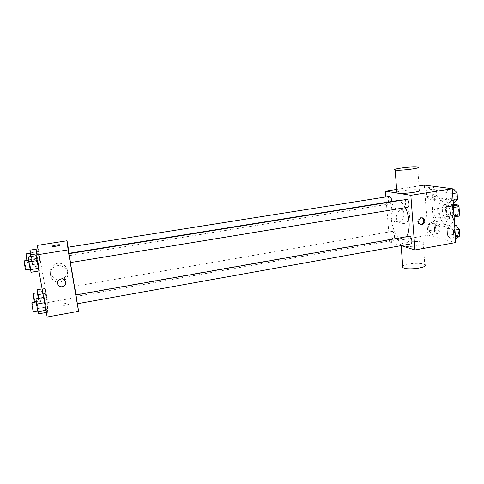 <?xml version="1.0" encoding="UTF-8"?>
<svg xmlns="http://www.w3.org/2000/svg" width="484" height="484" viewBox="0 0 484 484"><rect width="100%" height="100%" fill="white"/><g stroke="black" fill="none" stroke-linecap="round" stroke-linejoin="round"><path stroke-width="0.36" stroke-dasharray="2.42 1.81" d="M436.586 218.169L437.07 218.181C440.137 217.903 438.492 208.138 435.503 208.882C432.708 209.112 433.731 217.794 436.586 218.169M456.46 214.781L456.969 214.787C460.175 214.485 458.542 204.805 455.414 205.567C452.492 205.821 453.478 214.43 456.46 214.781M453.508 207.503L452.371 207.697L451.499 206.142L446.95 205.349L446.278 206.614L446.823 214.823L453.369 213.716L452.842 205.525L453.526 204.26M458.838 216.154L454.228 215.253L453.369 213.716M452.371 207.697L452.909 216.033L454.046 215.84M454.119 216.959L452.219 217.286L447.676 216.366L454.228 215.253M452.219 217.286L452.909 216.033M446.823 214.823L447.676 216.366M453.677 212.065C453.768 215.87 452.83 218.072 450.87 218.683C445.909 219.863 443.302 204.393 448.372 203.885C451.191 204.109 452.957 206.831 453.677 212.065M450.338 212.627C449.618 207.388 447.857 204.659 445.056 204.436C440.494 204.829 442.08 218.611 446.75 219.234L447.555 219.252C449.503 218.647 450.429 216.439 450.338 212.627M446.278 206.614L452.842 205.525M451.499 206.142L453.405 205.827M446.95 205.349L453.302 204.296M453.75 211.193C451.959 202.493 448.735 198.071 444.082 197.932C435.539 198.706 438.437 224.328 447.18 225.665L448.771 225.713C451.953 224.854 453.702 221.418 454.016 215.41M440.555 226.821L442.122 226.875C451.372 226.082 446.423 196.728 437.421 199.015C429.005 199.771 431.94 225.453 440.555 226.821M447.682 190.055L451.064 193.836L451.499 200.539L448.553 203.347L445.219 199.535L444.784 192.941L447.682 190.055L451.064 193.836L451.499 200.539L448.553 203.347L445.219 199.535L444.784 192.941L447.682 190.055L452.34 189.311M428.703 187.502L431.795 191.083L432.242 197.46L429.598 200.158L426.555 196.552L426.108 190.266L428.703 187.502L431.795 191.083L432.242 197.46L429.598 200.158L426.555 196.552L426.108 190.266L428.703 187.502L434.45 186.594L437.572 190.164L438.008 196.528L435.322 199.226L432.248 195.633L431.807 189.365L434.45 186.594M455.765 242.532L427.965 235.224L424.371 185.094M450.059 226.355L453.429 230.354L453.853 236.924L450.913 239.386L447.597 235.357L447.168 228.89L450.059 226.355L453.429 230.354L453.853 236.924L450.913 239.386L447.597 235.357L447.168 228.89L450.059 226.355L454.67 225.544M431.147 222.083L434.227 225.865L434.662 232.12L432.024 234.504L428.987 230.705L428.552 224.54L431.147 222.083L434.227 225.865L434.662 232.12L432.024 234.504L428.987 230.705L428.552 224.54L431.147 222.083L436.834 221.103L439.944 224.872L440.367 231.116L437.687 233.506L434.626 229.718L434.196 223.56L436.834 221.103M396.819 200.678C386.625 201.55 390.757 236.234 401.242 238.485L403.214 238.612L406.106 236.797M405.283 207.666C403.202 203.703 400.934 201.398 398.483 200.751M401.163 245.642L389.602 242.018L385.893 196.94M389.354 196.395C387.363 196.522 388.186 203.595 390.213 203.812L391.659 201.507M406.584 199.45C404.394 199.608 405.247 206.995 407.486 207.249L407.806 207.255M409.301 236.234C407.213 236.404 408.127 243.434 410.293 243.894L410.722 243.924M392.464 231.437C394.436 231.8 395.331 238.612 393.419 238.739C391.368 239.278 389.995 231.606 392.113 231.419L392.464 231.437M396.674 189.407L419.035 185.923M389.602 242.018L427.965 235.224M398.078 222.204C403.747 221.527 406.173 212.518 401.575 209.179C395.488 203.806 386.904 215.259 393.002 220.631C394.448 221.968 396.136 222.489 398.078 222.204M396.886 192.081C399.342 190.605 413.85 189.129 418.394 189.897L419.344 190.097L417.662 167.155M401.877 245.836C407.685 247.935 428.031 244.777 423.179 242.551C419.053 239.943 396.015 243.041 401.121 245.527L401.877 245.836M423.179 242.551L424.795 264.579C421.824 262.31 405.302 263.411 402.742 266.018M403.626 223.578C409.373 222.888 411.848 213.734 407.189 210.346C401.03 204.889 392.306 216.529 398.483 221.987C399.947 223.342 401.659 223.874 403.626 223.578M420.433 224.528L418.678 223.777C416.083 221.569 419.077 216.378 422.09 217.879M68.952 253.301L75.909 294.968M70.368 262.588L68.982 253.683M74.724 286.395L76.115 294.605L74.724 286.395M68.819 253.707L70.319 262.594M75.849 294.98L77.325 303.764M68.062 247.233L69.055 253.283M77.519 303.734L68.135 247.221M38.538 251.541L37.746 248.921L38.242 253.586L40.329 263.411L39.821 258.722L37.746 248.921L38.242 253.586L40.329 263.411L38.538 251.541L30.788 252.763L29.911 250.149M44.958 299.638L44.189 297.394L44.764 302.681L46.869 312.368L44.958 299.638L44.189 297.394L44.764 302.681L46.869 312.368L44.958 299.638L36.857 301.066L35.998 298.822M47.148 317.038L47.801 302.56L37.595 245.352M37.552 258.293L36.699 255.588L37.22 260.586L39.446 270.907L37.552 258.293L36.699 255.588L38.605 268.317L39.446 270.907L37.552 258.293L29.336 259.612L28.393 256.907M45.526 290.678L44.806 288.47L45.351 293.395L47.335 302.651L45.526 290.678L44.806 288.47L45.351 293.395L47.335 302.651L45.526 290.678L37.873 291.997L37.074 289.795M47.801 302.56L76.678 297.448M60.397 279.45L64.39 277.701C72.963 271.603 62.533 258.607 54.002 264.905C46.585 269.485 51.855 281.325 60.397 279.45M62.527 304.781L62.769 305.035C64.342 305.821 71.88 303.849 69.968 303.166C68.704 302.494 62.297 303.885 62.527 304.781L62.769 305.035C64.342 305.821 71.88 303.849 69.962 303.159C68.704 302.494 62.297 303.879 62.527 304.781M60.149 244.977L60.149 244.989C60.391 245.557 53.791 246.767 52.544 246.374L52.308 246.229M60.494 282.081L64.56 280.296C73.29 274.077 62.672 260.864 53.978 267.277C46.422 271.954 51.794 283.999 60.494 282.081M59.205 279.74L59.205 279.746C63.325 276.564 68.504 282.904 64.245 285.881M38.23 298.434L39.646 304.012L37.873 291.997M39.101 301.018L39.065 301.127C38.774 301.399 37.292 292.554 37.655 292.711L39.101 301.018M42.114 288.93L44.806 288.47M42.985 293.806L45.351 293.395M38.859 301.913L46.627 300.546M39.646 304.012L47.335 302.651M39.144 299.045L46.779 297.708M33.233 293.473C33.517 293.213 34.86 300.891 34.685 301.792L34.636 301.907M30.655 256.55L32.537 264.675L30.788 252.763M31.98 261.614L31.95 261.681C31.654 261.953 30.129 253.011 30.498 253.174C30.77 252.92 32.186 260.955 31.98 261.614M36.996 249.036L37.746 248.921M36.203 253.906L38.242 253.586M31.672 262.165L39.549 260.894M32.537 264.675L40.329 263.411M32.089 259.969L39.821 258.722M26.009 253.882C26.317 253.622 27.739 261.675 27.503 262.34L26.88 260.446M38.726 313.838L36.857 301.066M38.151 310.674L38.103 310.807C37.776 311.097 36.221 301.726 36.621 301.889C36.911 301.611 38.309 309.663 38.151 310.674M43.645 297.485L44.189 297.394M46.331 312.464L46.869 312.368M38.206 308.508L46.282 307.062M31.932 302.718C32.259 302.433 33.662 310.498 33.469 311.514L33.414 311.648M31.182 272.274L29.336 259.612M30.595 269.037L30.559 269.116C30.22 269.406 28.61 259.932 29.022 260.102C29.33 259.823 30.819 268.287 30.595 269.037M36.149 255.673L36.699 255.588M38.895 270.998L39.446 270.907M30.716 267.222L38.914 265.885M24.267 260.864C24.605 260.586 26.106 269.056 25.846 269.818L25.803 269.891M437.506 230.892L437.917 230.904C440.283 230.674 438.928 223.136 436.622 223.717C434.493 223.904 435.316 230.529 437.506 230.892M434.227 225.865L439.944 224.872M434.662 232.12L440.367 231.116M432.024 234.504L437.687 233.506M428.987 230.705L434.626 229.718M428.552 224.54L434.196 223.56M437.536 230.886L437.947 230.904C440.313 230.674 438.952 223.13 436.653 223.717C434.523 223.898 435.34 230.529 437.536 230.886M435.14 196.564L435.449 196.564C437.857 196.365 436.701 188.712 434.348 189.274C432.115 189.444 432.877 196.395 435.14 196.564M431.795 191.083L437.572 190.164M432.242 197.46L438.008 196.528M429.598 200.158L435.322 199.226M426.555 196.552L432.248 195.633M426.108 190.266L431.807 189.365M435.164 196.558L435.473 196.558C437.887 196.365 436.725 188.712 434.372 189.268C432.145 189.438 432.902 196.389 435.164 196.558M456.817 238.322L453.466 234.31L453.048 227.861L455.982 225.314M456.642 235.581L457.12 235.599C459.727 235.327 458.239 227.413 455.704 228.055C453.375 228.273 454.234 235.176 456.642 235.581L457.15 235.593C459.752 235.321 458.269 227.407 455.734 228.055C453.405 228.267 454.264 235.17 456.666 235.575M453.429 230.354L454.96 230.088M453.853 236.924L455.384 236.646M450.913 239.386L455.504 238.558M447.597 235.357L453.466 234.31M447.168 228.89L453.048 227.861M454.518 202.36L451.155 198.567L450.725 191.985L453.671 189.099M454.337 199.565L454.7 199.565C457.362 199.329 456.109 191.295 453.514 191.912C451.064 192.112 451.85 199.366 454.337 199.565M451.064 193.836L452.619 193.588M451.499 200.539L453.048 200.285M448.553 203.347L453.193 202.578M445.219 199.535L451.155 198.567M444.784 192.941L450.725 191.985M454.367 199.559L454.73 199.559C457.386 199.323 456.14 191.289 453.538 191.906C451.094 192.106 451.881 199.366 454.367 199.559M455.414 205.567L435.503 208.882M456.969 214.787L437.07 218.181M447.555 219.252L450.87 218.683M445.056 204.436L448.372 203.885M442.122 226.875L448.771 225.713M437.421 199.015L444.082 197.932M407.189 210.346L401.575 209.179M398.483 221.987L393.002 220.631M418.678 223.777L419.676 224.013M76.218 296.402L403.214 238.612M392.113 231.419L74.711 286.304M393.419 238.739L76.115 294.605M69.478 255.625L390.491 203.818M64.56 280.296L64.39 277.701M53.978 267.277L54.002 264.905M36.27 301.617L39.065 301.127M27.467 262.407L31.95 261.681M30.196 253.223L30.498 253.174M37.734 310.873L38.103 310.807M36.3 301.943L36.621 301.889M30.159 269.177L30.559 269.116M28.683 260.156L29.022 260.102"/><path stroke-width="0.73" d="M453.302 204.296L458.136 205.034L459.02 206.583L459.54 214.902L458.838 216.154L454.119 216.959M454.046 215.84L459.54 214.902M453.508 207.503L459.02 206.583M453.405 205.827L458.136 205.034M454.016 215.41L453.75 211.193M419.035 185.923L424.371 185.094L452.304 188.712L455.765 242.532L414.969 249.968L401.163 245.642M385.893 196.94L385.415 191.162L410.843 195.312L452.304 188.712M410.843 195.312L414.969 249.968M422.042 224.727L419.676 224.013C416.7 221.436 420.953 215.834 423.809 218.556C425.587 221.273 424.994 223.33 422.042 224.727M406.106 236.797C410.48 232.09 410.105 216.657 405.283 207.666M398.483 200.751L396.819 200.678L68.952 253.301L68.982 253.683M391.659 201.507C391.574 198.452 390.806 196.746 389.354 196.395L68.062 247.233L69.055 253.283M407.806 207.255C410.19 207.067 408.901 198.876 406.584 199.45L68.819 253.707L70.319 262.594L407.806 207.255M410.722 243.924C413.058 243.706 411.557 235.629 409.301 236.234L75.849 294.98L77.325 303.764L410.722 243.924M385.415 191.162L396.674 189.407M419.344 190.097C424.529 191.482 400.964 194.526 396.953 192.983L396.886 192.081M402.742 266.018L402.869 267.598L403.626 267.961C409.428 270.459 429.647 267.204 424.795 264.579M416.718 167.028L417.662 167.155C422.847 168.069 399.125 171.064 395.132 169.999C390.443 169.158 410.541 166.405 416.718 167.028M422.09 217.879L422.804 218.332C424.571 221.043 423.984 223.094 421.038 224.491L420.433 224.528M75.909 294.968L70.368 262.588M68.135 247.221L67.034 240.766L68.075 249.883L78.535 311.315L77.519 303.734M67.034 240.766L37.595 245.352L36.028 254.983L68.075 249.883M36.028 254.983L47.148 317.038L78.535 311.315M64.245 285.881L62.357 286.697C58.268 287.605 55.714 282.009 59.205 279.746C63.325 276.564 68.504 282.904 64.245 285.881L62.357 286.697C58.268 287.605 55.714 282.009 59.205 279.74M60.149 244.983C60.391 245.557 53.791 246.761 52.544 246.368C50.669 245.981 58.401 244.372 59.919 244.831L60.149 244.983M52.308 246.229C52.03 245.654 58.667 244.438 59.919 244.831L60.149 244.977M42.114 288.93L37.074 289.795L38.23 298.434M37.564 294.744L42.985 293.806M36.27 301.617L34.636 301.907C34.316 302.185 32.833 293.322 33.233 293.473L37.365 292.76M36.996 249.036L29.911 250.149L30.655 256.55M30.347 254.838L36.203 253.906M26.88 260.446L26.009 253.882L30.196 253.223M43.645 297.485L35.998 298.822L36.512 304.146L37.885 311.72L38.726 313.838L46.331 312.464M36.512 304.146L44.582 302.718M37.885 311.72L45.938 310.268M37.734 310.873L33.414 311.648C33.051 311.95 31.49 302.554 31.932 302.718L36.3 301.943M36.149 255.673L28.393 256.907L28.846 261.941L30.25 269.691L31.182 272.274L38.895 270.998M28.846 261.941L37.038 260.616M30.25 269.691L38.424 268.348M30.159 269.177L25.803 269.891C25.428 270.193 23.813 260.701 24.267 260.864L28.683 260.156M454.67 225.544L455.982 225.314L459.389 229.301L459.8 235.853L456.817 238.322L455.504 238.558M454.96 230.088L459.389 229.301M455.384 236.646L459.8 235.853M452.34 189.311L453.671 189.099L457.09 192.868L457.513 199.547L454.518 202.36L453.193 202.578M452.619 193.588L457.09 192.868M453.048 200.285L457.513 199.547M401.127 245.648L402.869 267.598M396.953 192.983L395.132 169.999M422.804 218.332L423.809 218.556"/></g></svg>

